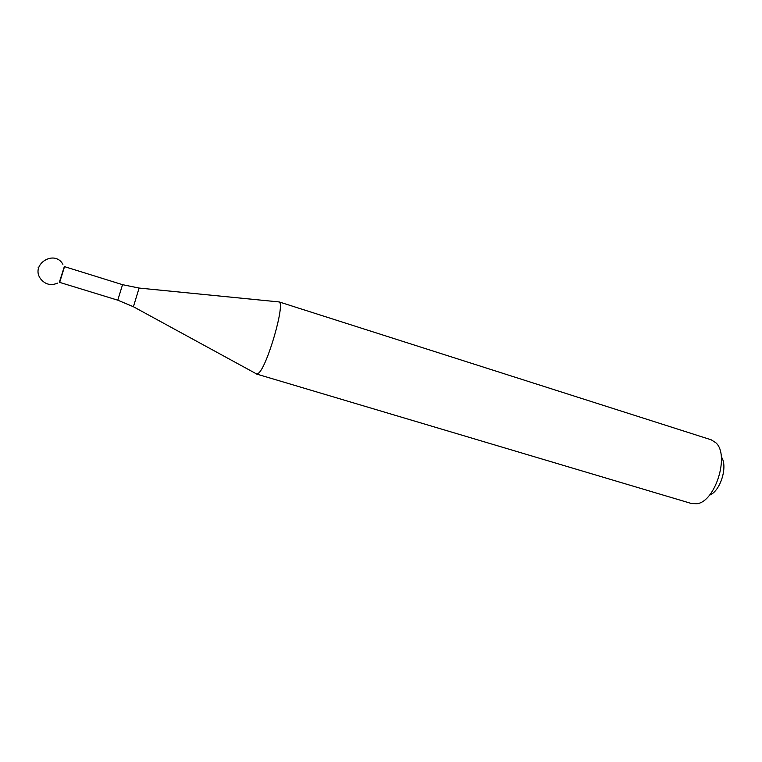 <?xml version="1.0" encoding="UTF-8"?>
<svg xmlns="http://www.w3.org/2000/svg" width="762" height="762" viewBox="0 0 762 762"><rect width="100%" height="100%" fill="white"/><g stroke="black" fill="none" stroke-linecap="round" stroke-linejoin="round"><path stroke-width="1.14" d="M64.313 266.652L59.35 282.264L64.199 267.148M256.042 373.656L256.823 374.075L258.404 373.294C267.091 367.151 285.579 303.095 279.073 301.933L278.187 301.847M278.854 301.828L711.232 439.817L715.87 442.779C729.825 454.933 715.461 501.529 697.078 503.711L691.582 503.549L256.584 374.037M721.3 456.829C728.205 466.125 720.414 491.366 709.479 495.167M117.767 300.18L59.665 282.388L64.522 266.643L122.549 284.674L117.767 300.18L133.407 306.734L139.103 288.055M38.814 267.338L38.11 267.119L38.529 268.395M133.35 306.705L256.823 374.075M62.903 264.328C54.445 249.041 30.089 264.566 40.557 278.806C45.225 284.521 50.93 285.95 57.683 283.073M122.549 284.674L139.16 288.065L279.073 301.933"/></g></svg>
